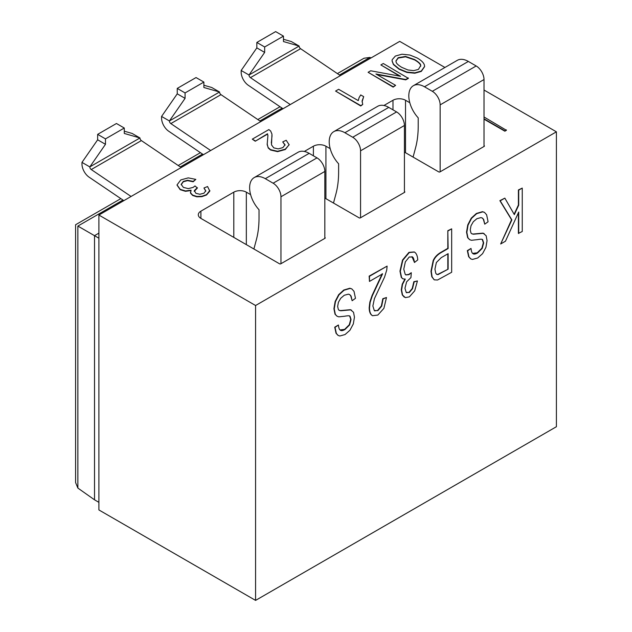 <?xml version="1.0" encoding="UTF-8"?>
<svg xmlns="http://www.w3.org/2000/svg" width="632" height="632" viewBox="0 0 632 632"><rect width="100%" height="100%" fill="white"/><g stroke="black" fill="none" stroke-linecap="round" stroke-linejoin="round"><path stroke-width="0.95" d="M371.039 57.931L369.965 57.425L364.032 58.223L337.401 73.596M98.9 233.137L94.516 235.673L78.194 226.248M122.932 200.052L77.87 226.066L77.87 488.078L75.595 482.548L75.595 224.747L120.838 198.63M98.9 238.209L94.516 235.673L94.516 499.809L98.9 502.345M340.395 75.627L300.571 48.688A2.212 1.28 60 0 1 299.141 46.057L283.468 41.554L283.468 36.127L264.666 46.981L264.666 52.409L249 75.003A2.212 1.28 60 0 0 250.43 77.633L290.262 104.572M283.468 39.279L291.305 41.538L299.141 46.057L249 75.003L241.163 70.484L241.163 72.143A11.076 6.399 -120 0 0 248.329 85.296L283.018 108.751M98.9 215.046L98.9 509.945L255.581 600.4L255.581 305.509L98.9 215.046L399.724 41.372L444.936 67.474M255.581 600.4L556.405 426.719L556.405 131.827L484.017 90.036M556.405 131.827L255.581 305.509M484.175 146.387A0.885 0.514 0 0 0 484.175 145.668L484.017 146.482L440.149 171.809L440.149 104.873A11.076 6.399 -120 0 0 432.312 91.3L424.483 86.781A22.16 12.79 -120 0 0 413.399 85.683A22.16 12.79 -120 0 0 418.21 117.836L418.21 126.045A110.79 63.966 60 0 1 415.54 147.92L413.083 157.091M404.425 152.091L438.734 171.896A0.885 0.514 0 0 0 439.991 171.896L440.149 171.809M409.805 102.732L405.523 100.259A8.864 5.119 0 0 0 392.986 100.259L383.916 105.497M404.583 192.341A0.885 0.514 0 0 0 404.583 191.622L404.425 192.436L360.556 217.763L360.556 150.819A11.076 6.399 -120 0 0 352.719 137.255L344.89 132.728A22.16 12.79 -120 0 0 333.807 131.63A22.16 12.79 -120 0 0 338.618 163.783L338.618 171.999A110.79 63.966 60 0 1 335.947 193.866L333.491 203.038M324.832 198.045L359.142 217.85A0.885 0.514 0 0 0 360.398 217.85L360.556 217.763M330.212 148.678L325.93 146.213A8.864 5.119 0 0 0 313.393 146.213L304.324 151.443M324.99 238.296A0.885 0.514 0 0 0 324.99 237.569L324.99 238.296L280.964 263.71L280.964 196.773A11.076 6.399 -120 0 0 273.127 183.209L265.298 178.682A22.16 12.79 -120 0 0 254.214 177.584A22.16 12.79 -120 0 0 259.025 209.737L259.025 217.953A110.79 63.966 60 0 1 256.355 239.82L253.898 248.992M250.62 194.632L246.338 192.16A8.864 5.119 0 0 0 233.8 192.16L200.897 211.159A8.864 5.119 0 0 0 198.306 214.777A8.864 5.119 0 0 0 200.897 218.395L279.549 263.805A0.885 0.514 0 0 0 280.805 263.805L280.964 263.71M484.017 119.164L504.857 131.195L506.422 130.287L484.017 116.991M392.069 60.949L393.428 64.582L399.068 69.204L406.921 72.435L414.821 73.217L421.299 71.4L424.609 66.629M376.854 74.521L405.752 79.861L408.375 78.352L383.308 63.516L380.859 64.93L400.554 76.298L370.715 70.784L368.101 72.293L393.167 86.766L395.616 85.352L375.929 73.991L405.752 79.498L408.375 77.989M368.101 72.293L393.167 87.129L395.616 85.352M380.859 64.93L399.629 76.132M362.073 101.926L363.684 96.641L360.706 94.926L359.055 97.707L358.265 100.622L338.649 89.294L335.568 91.071L360.738 105.607L362.728 104.462L362.104 100.946L363.684 96.641M335.568 91.071L360.738 105.971L362.728 104.462M267.549 134.126L267.913 135.469L267.178 144.633L268.189 147.588L270.536 149.65L277.598 151.293L285.316 149.152L289.148 144.791L286.201 140.265L282.717 141.908L285.056 144.823L282.836 147.643L278.167 148.875L273.767 147.864L271.499 144.886L271.958 134.118L270.662 131.022L268.861 129.584L252.294 139.151L255.249 141.22L267.549 134.126L267.913 135.833M271.286 143.045L272.044 135.596M282.717 141.908L285.056 145.178M267.139 143.796L268.189 147.943L270.536 150.005L277.598 151.656L285.316 149.515L289.164 144.617M181.163 184.742L183.327 181.763L187.585 180.626L193.163 181.771L195.825 179.393L188.249 177.876L180.799 179.915L177.023 184.907L180.199 189.324L185.468 190.943L191.054 190.185L190.595 192.902L192.681 195.114L196.836 196.441L201.861 196.299L206.53 194.64L209.824 190.501M194.229 191.377L197.366 188.052L195.004 185.927L193.179 187.38L188.273 188.613L183.399 187.404L181.163 184.362M190.445 192.207L190.595 193.258L192.681 195.47L196.836 196.805L201.861 196.663L206.53 194.996L209.8 191.141L207.573 186.535L203.946 187.996L205.803 191.196M209.8 191.141L209.832 190.682M177.023 185.089L180.199 189.687L185.468 191.306L191.054 190.548M518.406 212.708L518.406 233.366L522.245 231.51L522.245 188.091L518.714 190.129L518.714 205.179L514.345 214.627L504.849 198.14L500.188 200.826L511.873 219.912L500.678 243.968L505.466 241.203L518.714 212.02L518.714 233.548M504.849 198.14L499.873 200.644L511.557 219.731L500.678 243.968M522.245 188.091L518.406 189.948L518.406 204.997L514.124 214.248M482.192 217.969L483.346 219.249L484.752 224.163L488.086 221.769L486.632 214.785L484.499 212.399L482.785 211.854L476.71 213.64L471.583 218.301L468.067 225.095L466.843 232.339L467.964 237.853L469.718 239.702L471.401 240.286L477.31 239.654C480.573 239.07 482.342 239.086 482.627 239.686L483.662 242.949L482.208 248.384L477.531 253.005C475.28 254.214 473.731 254.396 472.894 253.574C471.954 253.084 471.33 251.37 471.03 248.431L467.648 250.801L468.96 256.876L470.801 258.907L472.452 259.436L477.673 257.99L482.572 253.669L485.921 247.388L487.067 240.602L486.134 235.712L483.283 233.319L473.384 234.211L471.796 233.793L470.982 233.026L470.248 229.898L471.014 225.727L473.305 221.745L476.876 218.704L480.968 217.606L482.35 218.056L483.662 219.43L484.752 224.163M484.191 233.674L482.974 233.137L473.068 234.03L471.646 233.698M471.03 248.431L467.332 250.62L468.652 256.695L470.643 258.812M482.256 239.457L483.346 242.767L481.892 248.202L477.215 252.824L472.578 253.393M484.341 212.312L482.477 211.673L476.394 213.458L471.267 218.127L467.759 224.913L466.534 232.157L467.648 237.672L469.568 239.607M447.819 230.704L448.135 248.534L441.294 252.484C437.526 254.657 434.919 257.437 433.465 260.826L431.301 271.46L432.122 276.911L434.247 279.85L437.542 280.008L451.667 272.266L451.667 228.839L447.819 230.704L447.819 248.352L440.978 252.302C437.21 254.475 434.603 257.256 433.157 260.645L430.984 271.278L431.806 276.729L434.192 279.818M411.969 256.632L414.481 262.485L417.76 259.878C417.539 256.387 416.662 253.946 415.121 252.571L414.394 252.042L409.275 252.547L402.837 260.21L400.285 271.333L401.597 277.567L402.861 278.823L405.27 279.147L402.521 284.4L401.597 290.064L402.584 295.089L405.381 297.617L409.402 296.843L414.703 290.823L417.428 280.948L414.15 281.896L412.522 288.713L409.331 292.498L406.186 292.371L404.962 288.239L406.637 281.801L410.934 277.59L411.298 272.708L408.983 274.628L405.886 274.92L405.238 274.399L403.761 269.208L405.357 261.822L409.26 256.971L412.57 257.042C413.36 257.524 413.999 259.341 414.481 262.485M411.298 272.708L408.667 274.454L405.736 274.825M417.428 280.948L413.842 281.714L412.206 288.532L409.015 292.316L406.534 292.663M404.954 278.965L402.213 284.226L401.281 289.883L402.268 294.907L404.259 297.135M414.237 251.955L408.959 252.365L402.521 260.029L399.969 271.152L401.281 277.385L402.703 278.728M387.108 266.112L369.159 276.113L369.467 281.422L382.558 273.869L372.343 295.752L370.155 302.317L369.507 307.816C369.507 311.228 370.249 313.662 371.742 315.115L372.525 315.716L377.825 315.068L383.893 308.353L386.492 297.514L383.118 298.897L381.681 306.117L377.897 310.62L374.278 310.517L372.872 305.991L374.405 298.683L384.58 277.053L386.737 270.038L387.108 266.112L369.467 276.295L369.467 281.422M386.492 297.514L382.81 298.715L381.373 305.943L377.581 310.438L374.665 310.833M382.242 273.688L372.027 295.571L369.846 302.135L369.191 307.642C369.191 311.047 369.941 313.48 371.434 314.933L372.374 315.621M349.583 294.528L350.736 295.815L352.143 300.721L355.476 298.328L354.015 291.352L351.89 288.966L350.175 288.413L344.1 290.207L338.965 294.868L335.458 301.654L334.233 308.906L335.347 314.412L337.109 316.261L338.792 316.845L344.701 316.221C347.963 315.637 349.733 315.645 350.017 316.253L351.052 319.508L349.599 324.943L344.914 329.564C342.663 330.773 341.122 330.963 340.277 330.133C339.337 329.651 338.72 327.937 338.42 324.998L335.031 327.368L336.35 333.443L338.191 335.466L339.842 335.995L345.064 334.549L349.954 330.236L353.312 323.955L354.457 317.161L353.525 312.279L350.673 309.877L340.767 310.77L339.187 310.359L338.373 309.585L337.638 306.465L338.404 302.293L340.695 298.304L344.258 295.262L348.358 294.164L349.741 294.615L351.052 295.997L352.143 300.721M351.582 310.233L350.357 309.696L340.458 310.596L339.029 310.257M338.42 324.998L334.723 327.186L336.034 333.262L338.033 335.379M349.646 316.016L350.736 319.334L349.283 324.761L344.606 329.391L339.969 329.951M351.732 288.879L349.867 288.232L343.784 290.025L338.657 294.686L335.15 301.472L333.917 308.724L335.039 314.23L336.959 316.166M451.667 228.839L448.135 230.877M448.135 269.177L438.016 274.612L436.767 274.391L435.796 273.34L434.934 269.185L436.372 262.517L441.239 257.643L448.135 253.661L448.135 269.177L437.707 274.43L436.609 274.288M447.819 253.835L447.819 268.995M406.684 292.758L406.186 292.371M374.815 310.936L374.278 310.517M484.017 146.482L484.017 79.545A11.076 6.399 -120 0 0 476.18 65.973L468.352 61.446A22.16 12.79 -120 0 0 457.268 60.356L413.399 85.683M404.425 192.436L404.425 125.492A11.076 6.399 -120 0 0 396.588 111.927L388.759 107.4A22.16 12.79 -120 0 0 377.675 106.302L333.807 131.63M324.832 238.383L324.832 171.446A11.076 6.399 -120 0 0 316.995 157.874L309.167 153.355A22.16 12.79 -120 0 0 298.083 152.257L254.214 177.584M504.857 131.195L506.422 129.923M484.017 118.8L504.857 130.832M417.238 58.018L409.876 55.039L401.952 54.218L395.371 56.051L392.227 59.645L392.061 60.767L393.428 64.219L399.068 68.849L406.921 72.072L414.821 72.854L421.299 71.037L424.617 66.447L424.428 65.143C423.788 62.789 421.394 60.419 417.238 58.018M395.956 61.059L398.223 58.049L405.539 56.825L414.553 59.874C418.329 62.047 420.367 63.974 420.675 65.657L418.431 69.394L413.731 70.65L407.861 69.954L401.723 67.332C398.128 65.104 396.256 63.311 396.114 61.944L395.948 60.885L398.223 57.686L405.539 56.461L414.553 59.511C418.787 62.134 420.825 64.061 420.675 65.294L420.746 66.012M420.675 65.657L420.738 66.186M255.249 141.22L267.549 133.763M252.294 139.151L255.249 140.857M203.946 187.996L205.803 190.832L203.931 193.218L199.862 194.269L195.912 193.321L194.332 190.588L197.366 187.688M181.163 184.378L183.327 181.4L187.585 180.262L193.163 181.408L195.825 179.393M181.21 167.527L141.386 140.596A2.212 1.28 60 0 1 139.956 137.966L124.283 133.455L124.283 128.027L105.481 138.882L105.481 144.309L89.815 166.911A2.212 1.28 60 0 0 91.245 169.542L131.069 196.473M124.283 131.187L132.12 133.439L139.956 137.966L89.815 166.911L81.978 162.385L81.978 164.051A11.076 6.399 -120 0 0 89.144 177.197L123.833 200.652M124.283 128.027L116.454 123.501L97.652 134.363L97.652 139.791L81.978 162.385M97.652 139.791L105.481 144.309M105.481 138.882L97.652 134.363M77.87 488.078L94.516 499.809M260.803 121.573L220.979 94.642A2.212 1.28 60 0 1 219.549 92.011L203.875 87.5L203.875 82.073L185.073 92.928L185.073 98.355L169.408 120.957A2.212 1.28 60 0 0 170.838 123.588L210.661 150.519M203.875 85.233L211.712 87.493L219.549 92.011L169.408 120.957L161.571 116.438L161.571 118.097A11.076 6.399 -120 0 0 168.736 131.243L203.425 154.706M203.875 82.073L196.046 77.554L177.244 88.409L177.244 93.836L161.571 116.438M177.244 93.836L185.073 98.355M185.073 92.928L177.244 88.409M283.468 36.127L275.639 31.6L256.837 42.455L256.837 47.882L241.163 70.484M256.837 47.882L264.666 52.409M264.666 46.981L256.837 42.455M180.31 166.919L202.524 154.097M259.902 120.973L282.117 108.143M339.495 75.018L369.965 57.425M468.352 61.446L424.483 86.781M476.18 65.973L432.312 91.3M484.017 79.545L440.149 104.873M392.986 100.259L392.986 109.842M405.523 100.259L405.523 152.723M388.759 107.4L344.89 132.728M396.588 111.927L352.719 137.255M404.425 125.492L360.556 150.819M313.393 146.213L313.393 155.796M325.93 146.213L325.93 198.677M309.167 153.355L265.298 178.682M316.995 157.874L273.127 183.209M324.832 171.446L280.964 196.773M200.897 211.159L200.897 218.395M233.8 192.16L233.8 237.387M246.338 192.16L246.338 244.624M141.386 140.596L91.245 169.542M220.979 94.642L170.838 123.588M300.571 48.688L250.43 77.633M280.023 106.729L257.809 119.551M200.431 152.675L178.216 165.505"/></g></svg>
